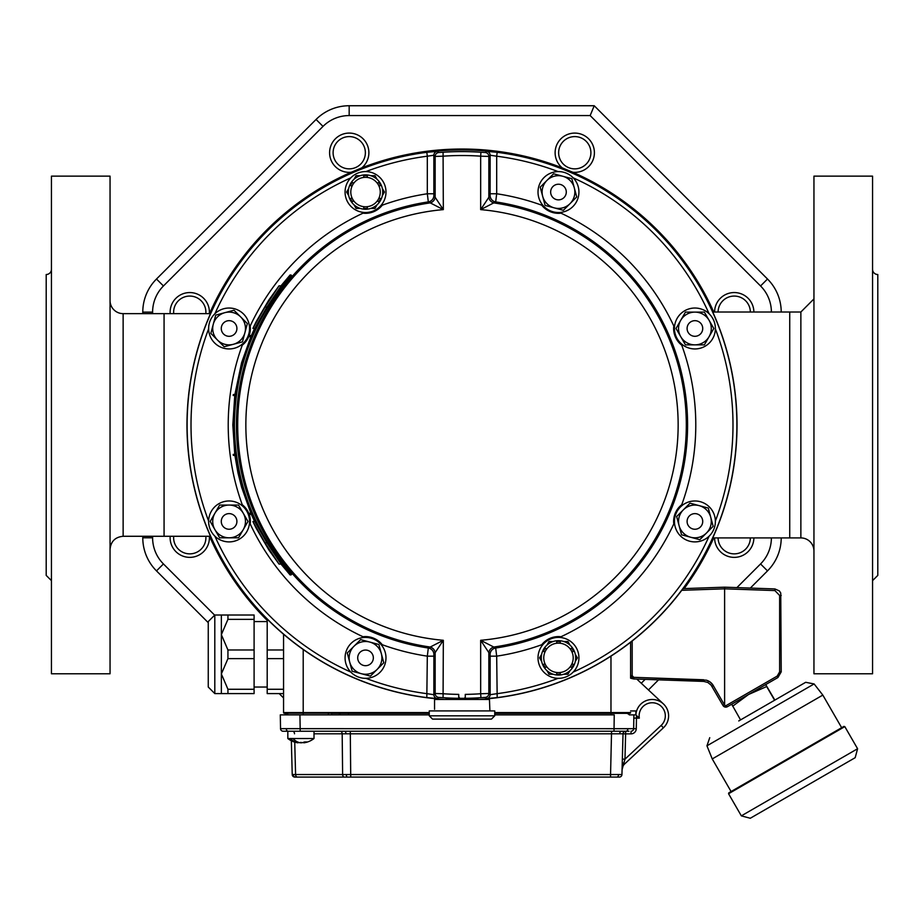 <?xml version="1.0" encoding="UTF-8"?>
<svg xmlns="http://www.w3.org/2000/svg" width="924" height="924" viewBox="0 0 924 924"><rect width="100%" height="100%" fill="white"/><g stroke="black" fill="none" stroke-linecap="round" stroke-linejoin="round"><path stroke-width="1.39" d="M281.012 285.816L290.113 274.971L291.522 275.41C254.112 318.249 235.066 368.099 234.396 424.959C235.066 481.831 254.112 531.681 291.522 574.52L290.113 574.947L281.012 564.102M234.765 395.495L232.825 424.959L234.765 454.423M234.892 455.405L237.999 472.949L241.591 487.133L250.912 513.363M251.34 514.345L254.608 521.54M291.025 274.971C253.407 318.179 234.315 368.168 233.737 424.959C234.419 482.005 253.511 532.005 291.025 574.947M279.036 564.102L281.115 564.102L266.909 542.827L254.712 521.54L252.899 521.54L256.133 528.147L268.734 549.757L279.036 564.102L264.992 542.827L252.899 521.54M233.98 455.405L235.632 455.405L235.505 454.423L233.206 454.423L233.333 455.405L233.853 454.423M250.3 514.345L252.079 514.345L251.663 513.363L249.237 513.363L249.653 514.345L250.3 514.345L249.884 513.363M254.608 328.378L251.34 335.585M250.912 336.567L241.58 362.786L234.892 394.513M250.3 335.585L252.079 335.585L251.663 336.567L249.237 336.567L249.653 335.585L250.3 335.585L249.884 336.567M279.036 285.816L281.115 285.816L266.909 307.091L254.712 328.378L252.899 328.378L256.133 321.771L268.734 300.173L279.036 285.816L264.992 307.091L252.899 328.378M233.98 394.513L235.632 394.513L235.505 395.495L233.206 395.495L233.333 394.513L233.853 395.495M266.909 307.091L264.992 307.091M266.909 542.827L264.992 542.827M558.639 152.864A16.124 16.124 0 0 1 582.709 138.692A16.124 16.124 0 0 1 582.94 166.632A16.124 16.124 0 0 1 558.639 152.864M565.915 170.27A19.647 19.647 0 0 1 564.876 169.704M564.529 169.496A19.647 19.647 0 0 1 562.589 168.145M718.098 312.012A16.124 16.124 0 0 1 734.234 296.073A16.124 16.124 0 0 1 750.357 312.012M750.357 537.918A16.124 16.124 0 0 1 734.234 553.857A16.124 16.124 0 0 1 718.098 537.918M333.114 152.864A16.124 16.124 0 0 1 357.184 138.692A16.124 16.124 0 0 1 357.415 166.632A16.124 16.124 0 0 1 333.114 152.864M355.382 171.39A19.647 19.647 0 0 1 354.25 171.725M353.857 171.818A19.647 19.647 0 0 1 351.524 172.245M173.7 313.64A16.124 16.124 0 0 1 190.425 296.084A16.124 16.124 0 0 1 205.833 313.64M205.833 536.278A16.124 16.124 0 0 1 190.563 553.834A16.124 16.124 0 0 1 173.7 536.278M663.386 703.88L636.786 679.071L703.741 681.415L633.772 678.967L630.607 678.204L630.607 675.698L632.189 675.698L632.189 664.83M683.009 588.634L724.612 587.179L774.901 588.934L779.382 590.933L780.745 593.023L781.219 671.852L777.939 677.523L727.442 706.687M779.071 674.15L777.176 676.114L779.637 671.852L779.637 595.483L774.901 590.575L724.612 588.819L724.612 587.179L724.612 705.024L725.536 705.924L724.612 705.024A1.64 1.64 -90 0 1 724.335 704.666L722.972 705.486A3.28 3.269 90 0 0 727.28 706.768A3.28 3.269 90 0 1 722.972 705.486L711.11 685.146L707.842 682.466L703.741 681.415L703.741 679.775L633.772 677.338L706.386 680.179L710.048 681.935L712.658 684.545L724.335 704.666M732.386 701.974L725.536 705.924L727.28 706.768L725.536 705.924L777.176 676.114L777.939 677.523L781.219 671.852L779.637 671.852M632.189 640.99L632.189 675.698L633.772 677.338L633.772 678.967L630.607 675.698L630.607 642.226L630.607 678.204M754.527 815.8L850.935 760.14M855.185 757.692L750.276 818.26L741.337 815.857L857.587 748.74L855.185 757.692M728.805 792.85L843.924 726.391L844.813 726.622L728.562 793.739L728.805 792.85M731.08 791.533L712.242 758.927L822.822 695.091L841.649 727.696M738.761 720.939L805.682 682.305L740.563 719.9L731.704 704.227M774.855 700.103L765.719 684.58L766.689 686.544L748.579 694.478L732.663 706.19M774.601 700.253L766.689 686.544M635.851 710.949L635.851 714.876L635.851 710.949L630.607 710.949M110.048 424.959L110.048 673.781L51.444 673.781L51.444 176.138L110.048 176.138L110.048 424.959M51.444 580.642L46.2 575.398L46.2 274.52A5.244 5.244 0 0 0 51.444 269.277M648.452 689.951L658.569 679.833M750.323 588.08L767.509 570.893A46.824 46.824 0 0 0 781.219 537.918A46.824 46.824 0 0 1 767.509 570.893L760.556 563.952L736.902 587.606M209.355 536.278A19.647 19.647 0 0 1 189.767 557.368A19.647 19.647 0 0 1 170.178 536.278M170.178 313.64A19.647 19.647 0 0 1 203.661 298.313A19.647 19.647 0 0 1 209.355 313.64M368.884 152.726A19.647 19.647 0 0 1 361.723 167.891L351.132 172.28A19.647 19.647 0 0 1 329.637 153.996A19.647 19.647 0 0 1 348.602 133.091A19.647 19.647 0 0 1 368.884 152.726M588.657 166.62A19.647 19.647 0 0 1 572.868 172.28L562.277 167.891A19.647 19.647 0 0 1 560.002 139.767A19.647 19.647 0 0 1 588.195 138.404A19.647 19.647 0 0 1 588.657 166.62M714.587 312.012A19.647 19.647 0 0 1 734.234 292.55A19.647 19.647 0 0 1 753.88 312.012M753.88 537.918A19.647 19.647 0 0 1 720.339 551.616A19.647 19.647 0 0 1 714.587 537.918M152.61 313.64L152.61 312.127A36.995 36.995 0 0 1 163.444 285.966L323.007 126.403A36.995 36.995 0 0 1 349.168 115.569L590.159 115.569L760.556 285.966L767.509 279.025A46.824 46.824 0 0 1 781.219 312.012A46.824 46.824 0 0 0 767.509 279.025L594.224 105.74L349.168 105.74A46.824 46.824 0 0 0 316.066 119.462L156.491 279.025A46.824 46.824 0 0 0 142.781 312.127L142.781 313.64M142.781 536.278L142.781 537.791A46.824 46.824 0 0 0 156.491 570.893L208.258 622.661M279.198 693.589L283.564 697.966M590.159 115.569L594.224 105.74M872.556 269.277A5.244 5.244 0 0 0 877.8 274.52L877.8 575.398L872.556 580.642M872.556 673.781L872.556 176.138L813.952 176.138L813.952 673.781L872.556 673.781M813.952 551.016A13.098 13.098 0 0 0 800.865 537.918L712.75 537.918M210.522 313.64L164.068 313.64L164.068 536.278L123.135 536.278L123.135 313.64A13.098 13.098 0 0 1 110.048 300.543M789.731 537.918L789.731 312.012L800.865 312.012L800.865 537.918M365.892 678.332A270.986 270.986 0 0 0 427.315 693.716L433.864 694.686L435.158 693.497L443.335 693.751A269.438 269.438 0 0 0 458.731 694.386L458.731 697.343L459.702 698.325A273.365 273.365 0 0 1 443.07 697.678L438.75 697.412L437.445 698.59L426.819 697.608L427.315 656.156A233.784 233.784 0 0 1 382.259 644.721A21.287 21.287 0 0 0 362.993 636.74A233.784 233.784 0 0 1 250.219 523.966A21.287 21.287 0 0 0 242.238 504.7A233.784 233.784 0 0 1 242.238 345.218A21.287 21.287 0 0 0 250.219 325.953A233.784 233.784 0 0 1 362.993 213.178A21.287 21.287 0 0 0 382.259 205.197A233.784 233.784 0 0 1 427.315 193.763L427.315 156.202A270.986 270.986 0 0 0 365.892 171.587M558.108 171.587A270.986 270.986 0 0 0 496.685 156.202L496.685 193.763A233.784 233.784 0 0 1 541.741 205.197A21.287 21.287 0 0 0 561.007 213.178A233.784 233.784 0 0 1 673.781 325.953A21.287 21.287 0 0 0 681.762 345.218A233.784 233.784 0 0 1 681.762 504.7A21.287 21.287 0 0 0 673.781 523.966A233.784 233.784 0 0 1 561.007 636.74A21.287 21.287 0 0 0 541.741 644.721A233.784 233.784 0 0 1 496.685 656.156L497.181 697.608L486.555 698.59L485.25 697.412L480.93 697.678L480.665 693.751L488.842 693.497L490.136 694.686L496.685 693.716A270.986 270.986 0 0 0 558.108 678.332M702.725 328.482A7.808 7.808 0 0 1 694.906 336.301A7.808 7.808 0 0 1 687.098 328.482A7.808 7.808 0 0 1 694.906 320.674A7.808 7.808 0 0 1 702.725 328.482M563.998 186.521A7.808 7.808 0 0 1 563.998 197.574A7.808 7.808 0 0 1 552.945 197.574A7.808 7.808 0 0 1 552.945 186.521A7.808 7.808 0 0 1 563.998 186.521M221.275 521.436A7.808 7.808 0 0 1 229.094 513.617A7.808 7.808 0 0 1 236.902 521.436A7.808 7.808 0 0 1 229.094 529.244A7.808 7.808 0 0 1 221.275 521.436M360.002 663.397A7.808 7.808 0 0 1 360.002 652.344A7.808 7.808 0 0 1 371.055 652.344A7.808 7.808 0 0 1 371.055 663.397A7.808 7.808 0 0 1 360.002 663.397M223.562 322.961A7.808 7.808 0 0 1 234.615 322.961A7.808 7.808 0 0 1 234.615 334.014A7.808 7.808 0 0 1 223.562 334.014A7.808 7.808 0 0 1 223.562 322.961M700.438 526.957A7.808 7.808 0 0 1 689.385 526.957A7.808 7.808 0 0 1 689.385 515.915A7.808 7.808 0 0 1 700.438 515.915A7.808 7.808 0 0 1 700.438 526.957M478.967 699.456A275.017 275.017 0 0 0 736.89 416.47A275.017 275.017 0 0 0 462 149.942A275.017 275.017 0 0 0 187.11 416.47A275.017 275.017 0 0 0 445.033 699.456M497.181 152.31L496.685 156.202L490.136 155.244L488.842 156.422L480.665 156.168L480.93 152.252L485.25 152.506L486.555 151.328L497.181 152.31A274.913 274.913 0 0 1 497.181 697.608M426.819 697.608A274.913 274.913 0 0 1 426.819 152.31L437.445 151.328L438.75 152.506L443.07 152.252A273.365 273.365 0 0 1 480.93 152.252M477.927 698.602L446.073 698.602C445.068 699.456 478.909 699.468 477.927 698.602L477.927 699.456M490.101 654.504L480.665 640.297L495.68 648.024L496.685 656.156L490.136 656.156L490.101 654.504A6.549 6.549 130.7 0 1 495.68 648.024A225.595 225.595 0 0 0 495.68 201.894L480.665 209.621L490.101 195.414L490.136 155.244A3.927 3.927 -132.4 0 0 486.555 151.328M681.762 504.7C675.802 509.655 673.146 516.077 673.781 523.966M561.007 636.74C553.291 636.024 546.869 638.692 541.741 644.721M490.136 193.763L496.685 193.763L495.68 201.894A6.549 6.549 49.3 0 1 490.101 195.414M541.741 205.197C546.696 211.157 553.118 213.814 561.007 213.178M673.781 325.953C673.065 333.668 675.733 340.09 681.762 345.218M433.899 195.414L443.335 209.621L428.32 201.894L427.315 193.763L433.864 193.763L433.899 195.414A6.549 6.549 -49.3 0 1 428.32 201.894A225.595 225.595 0 0 0 428.32 648.024L443.335 640.297L433.899 654.504L433.864 694.686A3.927 3.927 -132.4 0 0 437.445 698.59M458.731 696.684L459.702 698.325A273.365 273.365 0 0 0 464.298 698.325L465.269 697.343L465.269 694.386A269.438 269.438 0 0 0 480.665 693.751L480.665 640.297A216.147 216.147 0 0 0 678.147 424.959A216.147 216.147 0 0 0 480.665 209.621L480.665 156.168A269.438 269.438 0 0 0 443.335 156.168L435.158 156.422L435.158 196.512A6.549 6.549 -49.2 0 1 429.556 202.991A224.336 224.336 0 0 0 429.556 646.939A6.549 6.549 -130.8 0 1 435.158 653.418L435.158 693.497A3.927 3.927 -132.6 0 0 438.75 697.412M485.25 697.412A3.927 3.927 -47.4 0 0 488.842 693.497L488.842 653.418A6.549 6.549 130.8 0 1 494.444 646.939A224.336 224.336 0 0 0 494.444 202.991A6.549 6.549 49.2 0 1 488.842 196.512L488.842 156.422A3.927 3.927 -132.6 0 0 485.25 152.506M362.993 213.178C370.709 213.894 377.131 211.226 382.259 205.197M242.238 345.218C248.198 340.263 250.854 333.841 250.219 325.953M250.219 523.966C250.935 516.25 248.267 509.829 242.238 504.7M382.259 644.721C377.304 638.761 370.882 636.105 362.993 636.74M433.864 656.156L427.315 656.156L428.32 648.024A6.549 6.549 -130.7 0 1 433.899 654.504M459.69 698.325L459.702 698.325A0.982 0.982 0 0 1 458.731 697.343M480.93 697.678A273.365 273.365 0 0 1 464.298 698.325A0.982 0.982 0 0 0 465.269 697.343M438.75 152.506A3.927 3.927 -47.4 0 0 435.158 156.422L433.864 155.244L427.315 156.202L426.819 152.31M443.07 697.678L443.335 640.297A216.147 216.147 0 0 1 245.853 424.959A216.147 216.147 0 0 1 443.335 209.621L443.07 152.252M494.744 715.823L429.256 715.823L432.536 719.103L491.464 719.103L494.744 715.823L494.744 710.914L429.256 710.914L429.256 715.823M489.893 710.914L489.454 699.456L434.546 699.456L434.546 709.274M699.145 505.624L690.02 503.176L683.333 509.863A16.366 16.366 0 0 1 710.718 517.197A16.366 16.366 0 0 1 690.667 537.248A16.366 16.366 0 0 1 683.333 509.863L676.645 516.539L681.542 534.8L699.803 539.697L713.166 526.322L708.281 508.073L699.145 505.624M680.445 506.964A20.467 20.467 0 0 1 709.378 506.964A20.467 20.467 0 0 1 709.378 535.908A20.467 20.467 0 0 1 680.445 535.908A20.467 20.467 0 0 1 680.445 506.964M213.282 324.255L210.834 333.379L217.51 340.067A16.366 16.366 0 0 1 224.855 312.67A16.366 16.366 0 0 1 244.906 332.721A16.366 16.366 0 0 1 217.51 340.067L224.197 346.743L242.458 341.857L247.355 323.596L233.98 310.233L215.719 315.119L213.282 324.255M243.555 342.954A20.467 20.467 0 0 1 214.622 342.954A20.467 20.467 0 0 1 214.622 314.021A20.467 20.467 0 0 1 243.555 314.021A20.467 20.467 0 0 1 243.555 342.954M361.284 673.677L370.42 676.125L377.096 669.45A16.366 16.366 0 0 1 349.711 662.104A16.366 16.366 0 0 1 369.762 642.053A16.366 16.366 0 0 1 377.096 669.45L383.783 662.762L378.886 644.502L360.637 639.616L347.262 652.979L352.159 671.24L361.284 673.677M379.995 643.404A20.467 20.467 0 0 1 379.995 672.337A20.467 20.467 0 0 1 351.062 672.337A20.467 20.467 0 0 1 351.062 643.404A20.467 20.467 0 0 1 379.995 643.404M267.198 619.092L267.198 649.976L283.564 649.976M267.198 649.976L267.198 689.269L283.564 689.269M283.564 658.627L267.198 658.627M267.198 689.269L267.198 693.589L283.564 693.589M227.939 615.014L227.939 619.346L221.356 634.661L227.939 649.976L227.939 658.627L221.356 673.954L227.939 689.269L227.939 693.589L221.356 693.589L221.356 615.014L254.1 615.014L254.1 619.346L227.939 619.346M227.939 693.589L254.1 693.589L254.1 658.627L227.939 658.627M254.1 658.627L254.1 619.346M227.939 649.976L254.1 649.976M227.939 689.269L254.1 689.269M208.258 687.04L208.258 621.563L214.807 615.014L214.807 693.589L208.258 687.04M635.955 714.876L636.532 715.557L635.955 714.876L629.348 714.876L635.955 714.876L633.887 714.876L633.645 728.666L627.893 728.689A2.622 1.848 90 0 1 626.045 731.242L283.148 731.242A2.622 2.622 0 0 1 280.538 728.666L280.295 714.876L299.93 714.876L300.173 728.666L627.893 728.689M614.01 731.242L614.241 714.876L494.744 714.876M429.256 714.876L299.93 714.876M494.744 713.351L626.795 713.351A4.851 4.851 0 0 1 629.348 714.876L633.887 714.876M288.219 713.351L287.387 713.351A4.851 4.851 0 0 0 284.835 714.876L287.687 714.876L287.664 713.236L284.222 713.236A0.658 0.658 0 0 1 283.564 712.577L283.564 634.234M290.217 714.876L288.923 714.876L290.217 714.876M286.914 714.876L287.687 714.876M429.256 713.351L331.693 713.351M287.387 713.351A4.851 4.851 0 0 0 284.835 714.876A4.851 4.851 0 0 1 287.387 713.351A4.851 4.851 0 0 0 284.835 714.876A4.851 4.851 0 0 1 287.387 713.351A0.658 0.658 0 0 0 287.017 713.236A0.658 0.658 0 0 1 287.387 713.351A4.851 4.851 0 0 0 284.835 714.876M618.676 777.084L295.045 777.084M303.211 777.084L295.507 777.084A2.622 2.425 90 0 1 293.104 774.531L621.944 774.531L623.019 733.795L314.01 733.795M620.986 774.555L621.944 774.531A2.622 2.622 0 0 1 619.334 777.084L619.138 777.084M628.978 731.242L626.045 731.242M280.538 728.666L300.173 728.666L300.173 731.242L283.148 731.242A2.622 2.622 0 0 1 280.538 728.666L280.295 714.876M636.532 715.557L639.327 718.144L636.532 715.557L636.266 728.713L633.645 728.666A2.622 2.622 0 0 1 631.023 731.242L631.023 733.864L625.629 733.864L624.971 759.17L622.349 759.101L622.279 761.676M292.227 774.531A2.622 2.622 0 0 0 294.848 777.084A2.622 2.622 0 0 1 292.227 774.531L291.349 740.759L292.227 774.531L293.104 774.531M661.157 725.432L663.386 727.835A16.366 16.366 0 0 0 659.193 701.05A16.366 16.366 0 0 0 635.885 714.876A16.366 16.366 0 0 1 659.193 701.05A16.366 16.366 0 0 1 663.386 727.835L624.67 763.929A8.189 8.189 0 0 0 622.071 769.704L624.971 759.17L661.157 725.432A13.098 13.098 0 0 0 656.363 703.43A13.098 13.098 0 0 0 639.327 718.144L633.829 718.098M622.222 764.033A2.622 1.224 -178.5 0 1 623.769 762.958L624.67 763.929A8.189 8.189 0 0 0 622.071 769.704M623.019 733.795A2.622 2.622 0 0 1 625.629 731.242L625.629 733.864L623.019 733.795A2.622 2.622 0 0 1 625.629 731.242M303.881 742.815A20.778 19.889 -154 0 0 306.456 742.295A20.778 19.889 -154 0 1 303.8 742.827A20.524 13.641 -117.2 0 0 306.572 741.926A21.275 14.137 -117.2 0 1 304.654 741.926A20.524 13.641 117.2 0 1 301.409 742.827A20.778 2.622 -105.1 0 1 300.924 742.295A20.778 2.622 105.1 0 1 300.439 742.815A20.524 13.641 -117.2 0 1 298.371 742.353M298.106 742.168L297.955 742.815A20.778 19.889 154 0 1 295.38 742.295A20.778 19.889 154 0 0 298.036 742.827L298.417 742.284M306.456 742.295A21.287 21.287 0 0 0 314.01 738.53L292.989 738.53A21.206 14.992 90 0 0 300.439 742.815M292.989 738.519L290.494 738.519L292.989 738.519M287.826 731.242L287.826 738.53L290.494 738.53A21.206 14.992 90 0 0 297.955 742.815M576.599 777.084L566.759 777.084M429.256 713.236L284.222 713.236A0.658 0.658 0 0 1 283.564 712.577L429.256 712.566M494.744 712.566L630.607 712.577A0.658 0.658 0 0 1 629.96 713.236L494.744 713.236M665.546 706.34A16.378 16.366 -0.5 0 1 667.163 709.182M324.671 713.236L306.306 713.236M283.564 712.577A0.658 0.658 0 0 0 284.222 713.236A0.658 0.658 0 0 1 283.564 712.577M214.911 529.625L219.635 537.803L229.094 537.803A16.366 16.366 0 0 1 214.911 513.247A16.366 16.366 0 0 1 243.266 513.247A16.366 16.366 0 0 1 229.094 537.803L238.542 537.803L247.99 521.436L238.542 505.07L219.635 505.07L210.187 521.436L214.911 529.625M249.549 521.436A20.467 20.467 0 0 1 229.094 541.903A20.467 20.467 0 0 1 208.628 521.436A20.467 20.467 0 0 1 229.094 500.97A20.467 20.467 0 0 1 249.549 521.436M348.336 192.053A17.186 17.186 0 0 0 365.523 209.24A17.186 17.186 0 0 0 382.709 192.053A17.186 17.186 0 0 0 365.523 174.867A17.186 17.186 0 0 0 348.336 192.053M367.325 206.676A14.738 14.738 0 0 1 363.733 206.676L363.733 208.327A16.366 16.366 0 0 0 367.325 208.327L367.325 206.676A14.738 14.738 0 0 0 377.292 200.924L378.713 201.744A16.366 16.366 0 0 0 380.515 198.625L379.094 197.805M350.797 192.053A14.738 14.738 0 0 0 372.892 204.816A14.738 14.738 0 0 0 372.892 179.291A14.738 14.738 0 0 0 350.797 192.053M350.531 198.625A16.366 16.366 0 0 0 352.333 201.744L353.765 200.924A14.738 14.738 0 0 1 351.963 197.805L350.531 198.625L351.963 197.805M363.733 177.431A14.738 14.738 0 0 1 367.325 177.431L367.325 175.779A16.366 16.366 0 0 0 363.733 175.779L363.733 177.431A14.738 14.738 0 0 0 351.963 186.302L350.531 185.47A16.366 16.366 0 0 1 352.333 182.363L353.765 183.183M377.292 183.183L378.713 182.363A16.366 16.366 0 0 1 380.515 185.47L379.094 186.302M353.973 204.77L356.075 208.42L360.279 208.42M370.767 208.42L374.982 208.42L377.084 204.77M382.328 195.703L384.43 192.053L382.328 188.404M377.084 179.325L374.982 175.687L370.767 175.687M360.279 175.687L356.075 175.687L353.973 179.325M348.729 188.404L346.627 192.053L348.729 195.703M385.989 192.053A20.467 20.467 0 0 1 365.523 212.508A20.467 20.467 0 0 1 345.068 192.053A20.467 20.467 0 0 1 365.523 171.587A20.467 20.467 0 0 1 385.989 192.053M570.05 203.627L570.05 203.627A16.366 16.366 0 0 1 542.665 196.292A16.366 16.366 0 0 1 562.716 176.241L553.58 173.793L540.217 187.156L545.114 205.417L563.363 210.314L576.738 196.939L574.289 187.815A16.366 16.366 0 0 1 570.05 203.627M562.716 176.241A16.366 16.366 0 0 1 574.289 187.815L571.841 178.69L562.716 176.241M544.005 206.526A20.467 20.467 0 0 1 544.005 177.581A20.467 20.467 0 0 1 572.938 177.581A20.467 20.467 0 0 1 572.938 206.526A20.467 20.467 0 0 1 544.005 206.526M575.664 657.865A17.186 17.186 0 0 0 558.477 640.679A17.186 17.186 0 0 0 541.291 657.865A17.186 17.186 0 0 0 558.477 675.063A17.186 17.186 0 0 0 575.664 657.865M556.675 643.243A14.738 14.738 0 0 1 560.267 643.243L560.267 641.602A16.366 16.366 0 0 0 556.675 641.602L556.675 643.243A14.738 14.738 0 0 0 546.708 649.006L545.287 648.174A16.366 16.366 0 0 0 543.485 651.293L544.906 652.113M573.203 657.865A14.738 14.738 0 0 0 551.108 645.114A14.738 14.738 0 0 0 551.108 670.628A14.738 14.738 0 0 0 573.203 657.865M570.235 649.006A14.738 14.738 0 0 1 572.037 652.113L573.469 651.293A16.366 16.366 0 0 0 571.667 648.174L570.235 649.006A14.738 14.738 0 0 0 560.267 643.243M544.906 663.628L543.485 664.448A16.366 16.366 0 0 0 545.287 667.567L546.708 666.735A14.738 14.738 0 0 0 572.037 663.628L573.469 664.448A16.366 16.366 0 0 1 571.667 667.567L570.235 666.735M560.267 672.499L560.267 674.139A16.366 16.366 0 0 1 556.675 674.139L556.675 672.499M570.027 645.148L567.925 641.499L563.721 641.499M553.233 641.499L549.018 641.499L546.916 645.148M541.672 654.227L539.57 657.865L541.672 661.515M546.916 670.593L549.018 674.243L553.233 674.243M563.721 674.243L567.925 674.243L570.027 670.593M575.271 661.515L577.373 657.865L575.271 654.227M538.011 657.865A20.467 20.467 0 0 1 558.477 637.41A20.467 20.467 0 0 1 578.932 657.865A20.467 20.467 0 0 1 558.477 678.332A20.467 20.467 0 0 1 538.011 657.865M709.089 320.305L704.365 312.116L694.906 312.116A16.366 16.366 0 0 1 709.089 336.671A16.366 16.366 0 0 1 680.734 336.671A16.366 16.366 0 0 1 694.906 312.116L685.458 312.116L676.01 328.482L685.458 344.86L704.365 344.86L713.813 328.482L709.089 320.305M674.451 328.482A20.467 20.467 0 0 1 694.906 308.027A20.467 20.467 0 0 1 715.372 328.482A20.467 20.467 0 0 1 694.906 348.949A20.467 20.467 0 0 1 674.451 328.482M712.485 684.314L711.249 682.94M710.729 682.466L709.251 681.404M708.523 681.011L706.987 680.364M724.612 588.819L681.762 590.309M777.176 676.114L771.39 679.452M711.907 686.324L713.27 685.504M774.901 588.934L774.901 590.575M779.637 595.483L781.219 595.483M712.242 758.927L706.952 745.818L814.113 683.945L822.822 695.091M214.518 615.026L163.444 563.952A36.995 36.995 0 0 1 152.61 537.791L152.61 536.278M645.137 679.371L641.256 683.252M771.39 537.918A36.995 36.995 0 0 1 760.556 563.952M760.556 285.966A36.995 36.995 0 0 1 771.39 312.012M209.517 536.278A275.93 275.93 0 0 0 267.198 620.385M351.132 172.28A275.93 275.93 0 0 0 209.517 313.64M562.277 167.891A275.93 275.93 0 0 0 361.723 167.891M713.755 312.012A275.93 275.93 0 0 0 572.868 172.28M684.176 588.588A275.93 275.93 0 0 0 713.755 537.918M349.168 115.569L349.168 105.74A46.824 46.824 0 0 0 316.066 119.462L323.007 126.403M163.444 285.966L156.491 279.025A46.824 46.824 0 0 0 142.781 312.127L152.61 312.127M152.61 537.791L142.781 537.791A46.824 46.824 0 0 0 156.491 570.893L163.444 563.952M350.797 177.847A270.986 270.986 0 0 0 214.876 313.767M208.628 328.852A270.986 270.986 0 0 0 208.628 521.067M214.876 536.163A270.986 270.986 0 0 0 350.797 672.083M709.124 313.767A270.986 270.986 0 0 0 573.203 177.847M573.203 672.083A270.986 270.986 0 0 0 709.124 536.163M715.372 521.067A270.986 270.986 0 0 0 715.372 328.852M486.555 698.59A3.927 3.927 -47.6 0 0 490.136 694.686L490.136 656.156M437.445 151.328A3.927 3.927 -47.6 0 0 433.864 155.244L433.864 193.763M348.487 713.236L348.487 714.876M340.506 713.236L340.76 713.351A4.851 3.43 90 0 0 338.969 714.876M610.972 656.144L610.972 714.876M350.288 731.242L350.727 777.084M610.498 777.084L611.561 731.242M294.733 742.111L295.588 774.531A2.622 1.848 90 0 0 297.436 777.084M344.479 777.084A2.622 1.848 90 0 1 342.619 774.531L342.18 733.795A2.622 1.848 90 0 0 340.332 731.242M631.023 733.864A5.244 5.244 0 0 0 636.266 728.713M619.658 733.771A2.622 1.848 90 0 1 621.517 731.242M345.899 733.795A2.622 1.005 90 0 0 344.895 731.242M294.513 733.795A2.622 1.848 90 0 0 292.665 731.242M631.023 731.242A2.622 2.622 0 0 0 633.645 728.666M286.29 728.689A2.622 1.848 90 0 0 288.138 731.242M346.338 774.531A2.622 1.005 90 0 0 347.343 777.084M619.334 777.084A2.622 2.622 0 0 0 621.944 774.531M618.595 774.555A2.622 1.848 90 0 1 616.747 777.084M303.211 649.503L303.211 714.876M328.355 714.876L328.424 713.236M857.587 748.74L844.813 726.622M741.337 815.857L728.562 793.739M706.952 745.818L709.748 737.699M814.113 683.945L805.682 682.305M164.068 536.278L210.522 536.278M712.75 312.012L789.731 312.012M123.135 313.64L164.068 313.64M123.135 536.278C115.188 537.052 110.822 541.418 110.048 549.376M800.865 312.012L813.952 298.914M446.073 698.602L446.073 699.456M287.826 738.53A21.287 21.287 0 0 0 295.38 742.295M321.217 712.577L321.875 713.236M331.624 714.876L331.693 713.236M314.01 731.242L314.01 738.53M221.356 615.014L214.807 615.014M221.356 693.589L214.807 693.589M267.198 621.563L254.1 621.563M267.198 687.04L254.1 687.04"/></g></svg>
